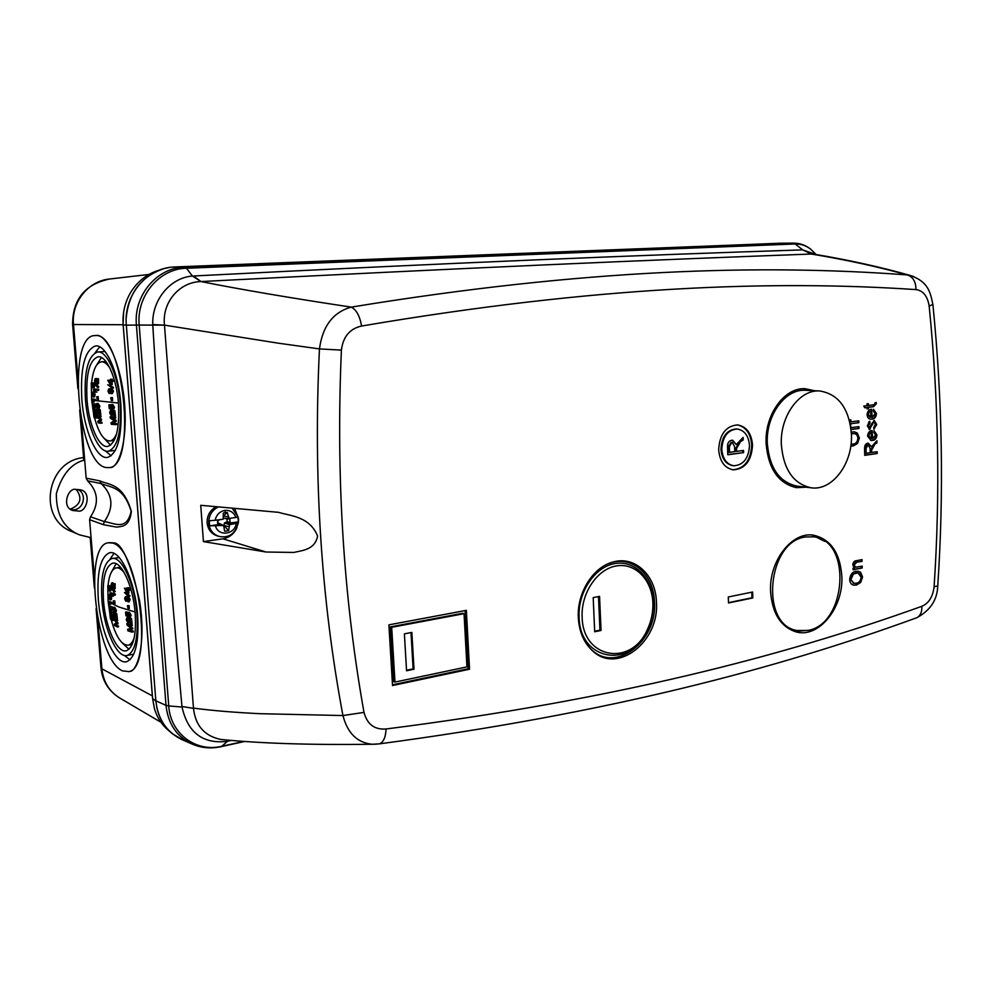 <?xml version="1.0" encoding="UTF-8"?>
<svg xmlns="http://www.w3.org/2000/svg" width="991" height="991" viewBox="0 0 991 991"><rect width="100%" height="100%" fill="white"/><g stroke="black" fill="none" stroke-linecap="round" stroke-linejoin="round"><path stroke-width="1.49" d="M808.099 630.437C846.735 623.835 852.012 540.529 813.859 536.837L805.547 536.973C767.257 541.247 759.688 625.048 796.999 630.499L808.099 630.437M224.932 510.402C230.197 510.068 233.839 512.421 235.87 517.463L229.057 518.442L227.323 512.533L225.316 512.558L223.334 513.065L223.173 519.234L215.121 520.275C216.422 514.738 219.692 511.455 224.932 510.402L225.316 512.558M223.619 525.49L218.07 522.938L223.619 525.49L224.647 531.226L228.624 530.668L229.578 524.635L226.828 523.471L230.085 522.146L229.85 518.888L226.468 518.466L229.132 518.466M217.71 520.535L218.07 522.938M226.964 519.086L227.15 521.712L224.437 522.951L224.003 525.552L228.624 530.668M229.057 518.442L224.102 518.293L228.227 519.073M227.15 521.712L230.085 522.146M226.951 521.724L228.475 522.393M224.437 522.951L229.503 524.685M217.946 522.975L217.797 523.83L219.42 523.632M220.175 519.656L217.549 520.56L217.797 523.83M224.003 525.552L228.772 526.605M223.545 525.465L209.609 525.837L221.191 524.251M229.578 524.635L236.292 523.347C234.879 534.558 218.639 536.899 215.555 526.209M209.609 525.837L209.237 520.795L215.121 520.275M237.939 517.054L238.422 522.356L236.292 523.347M226.828 523.471L238.274 521.898M235.87 517.463L238.063 516.955M228.054 516.72L223.693 516.175M227.323 512.533L223.644 515.716M851.455 434.888C849.411 408.812 838.844 394.183 819.768 390.987C799.626 389.19 779.954 416.022 781.317 444.414C783.46 469.511 793.444 483.98 811.257 487.807C832.329 490.991 852.706 463.615 851.455 434.888M819.768 390.987L805.572 390.305C785.491 388.534 765.907 415.08 767.294 443.175C769.45 468.025 779.409 482.357 797.173 486.16L811.257 487.807M222.938 538.819L266.059 552.024L293.782 552.445C302.267 550.476 315.051 549.77 317.591 536.069C309.688 516.385 290.685 516.038 278.521 512.335L200.739 505.299L203.428 541.594L222.938 538.819C229.392 537.642 234.074 533.901 236.998 527.596M238.447 522.133L238.521 518.516L234.557 508.408M752.541 445.157C751.525 460.84 745.083 469.065 733.216 469.845C724.57 468.049 719.726 461.335 718.673 449.703C719.639 434.207 725.945 425.932 737.564 424.904C746.508 426.539 751.5 433.29 752.541 445.157M737.131 424.879C745.864 426.725 750.72 433.463 751.711 445.083C750.757 460.468 744.464 468.706 732.82 469.796M656.438 602.231C659.572 641.92 616.811 675.181 592.061 650.369C583.736 642.391 579.165 631.552 578.323 617.827C576.812 593.039 593.002 567.174 612.735 562.12C634.785 555.319 655.918 575.35 656.438 602.231M608.313 563.693L611.509 562.615C633.187 555.926 653.998 575.622 654.506 602.057C657.603 641.09 615.51 673.769 591.181 649.365L588.877 647.024M806.129 487.2L796.417 487.659C778.369 483.459 768.26 468.681 766.093 443.336C764.693 414.585 784.513 387.32 805.088 388.695L814.565 390.739M803.131 486.854L794.931 487.411M841.855 576.688C843.378 607.879 818.739 638.377 796.145 631.924C780.735 626.956 772.212 613.429 770.564 591.317C768.979 560.869 792.094 531.325 813.561 535.202C830.755 539.203 840.195 553.028 841.855 576.688M808.978 630.214L794.708 631.527M733.328 465.72L732.906 465.683C725.808 464.234 721.832 458.734 720.965 449.208C721.77 436.523 726.936 429.76 736.449 428.93L736.858 428.979M749.506 445.566C748.651 435.879 744.575 430.354 737.279 429.004C727.753 429.821 722.6 436.585 721.795 449.282C722.662 458.821 726.638 464.321 733.724 465.77C743.411 465.113 748.676 458.387 749.506 445.566M652.871 602.949C652.115 579.896 635.219 562.43 616.204 565.948C597.189 569.131 580.912 593.237 582.138 617.059C582.671 659.027 631.552 666.906 647.371 629.533C650.938 621.964 652.784 613.999 652.908 605.625L652.871 602.949M653.193 602.317C652.4 578.211 634.723 559.903 614.804 563.569C594.885 566.864 577.79 592.123 579.091 617.096C579.673 661.059 630.908 669.235 647.433 630.127C651.174 622.212 653.106 613.887 653.23 605.129L653.193 602.317M780.326 243.241L174.998 266.951C147.126 267.31 123.342 295.207 126.328 325.159L155.847 700.798C157.854 719.008 166.414 731.878 181.526 739.41L182.839 739.992M815.11 254.34L811.307 254.043C846.066 259.778 878.026 266.728 907.186 274.916L913.739 276.526M932.878 304.299L929.174 306.169C938.65 400.649 940.298 494.187 934.092 586.796L937.759 585.879M341.4 350.108L319.461 348.919L278.496 343.208L164.481 325.147L193.468 708.119C212.124 710.584 234.248 712.442 259.853 713.693L342.936 715.552C321.047 598.898 313.218 476.683 319.461 348.919C322.558 326.089 333.162 312.153 351.248 307.123C585.334 268.809 761.299 264.052 907.186 274.916C912.934 276.712 915.87 281.605 915.969 289.595C771.902 279.982 595.839 286.188 361.604 326.039C349.835 328.64 343.109 336.667 341.4 350.108C335.887 476.287 343.419 597.053 363.994 712.393C367.19 724.347 374.548 729.884 386.069 728.98C613.553 700.067 782.209 656.488 921.828 606.306C922.125 611.831 920.49 615.622 916.948 617.678L915.3 618.285M361.604 326.039C359.758 315.918 356.302 309.613 351.248 307.123C289.979 297.882 239.884 289.36 201 281.555C464.407 267.929 654.741 259.741 811.307 254.043L802.735 249.893L815.989 254.489M811.604 254.03L802.735 249.893L795.216 243.972L186.506 268.239L184.772 267.112L779.446 243.253M849.535 420.729L849.51 419.936L850.835 419.775L850.885 421.856L858.801 420.841L858.85 422.686L850.935 423.714L850.538 425.399M850.575 425.622L851.021 427.654L858.937 426.613L858.974 428.459L851.108 429.512M851.343 432.15L854.217 431.791L857.314 433.042L859.358 438.01L857.5 443.522L853.201 445.938L850.811 445.938M870.532 427.022L871.002 424.891L874.223 420.494L876.713 424.47L873.901 429.227L873.703 427.406L875.425 424.507L874.211 422.315L873.158 422.847L869.553 429.537L867.323 425.783L869.825 421.249L870.036 423.07L868.624 425.548L869.602 427.703L870.532 427.022M872.08 430.614L872.65 438.579L875.648 434.987L873.814 432.448L873.938 430.602L876.936 434.826C876.589 438.369 875.09 440.239 872.439 440.45L871.101 440.5L867.559 436.102C867.967 432.621 869.479 430.8 872.08 430.614M856.509 562.516L854.118 565.093L855.642 567.236L862.158 566.158L862.195 567.967L853.078 569.813L853.04 568.227L854.353 567.954L852.793 564.969C853.102 562.194 854.304 560.77 856.422 560.708L862.009 559.593L862.046 561.401L855.667 562.368L853.276 564.944L855.642 567.236M856.001 571.274L860.535 572.129L862.566 576.849L860.721 582.374L856.472 585.049L853.685 585.148C851.306 584.69 849.968 582.807 849.683 579.512C850.241 574.644 852.347 571.894 856.001 571.274M728.311 596.966L752.615 592.011L752.801 597.957L728.509 602.974L728.311 596.966M392.535 685.537L388.893 624.85L466.365 610.357L469.536 669.222L392.535 685.537M874.347 445.219L871.609 450.162L871.659 452.491L877.146 451.698L877.184 453.519L864.722 455.352L864.573 448.861C864.449 445.554 865.564 443.658 867.905 443.15L871.448 446.792L876.911 440.735L876.948 442.816L873.492 445.157L876.106 442.742L876.069 441.503M871.609 409.246L872.179 417.261L875.189 413.681L873.344 411.116L873.467 409.258L876.478 413.532C876.131 417.075 874.619 418.945 871.969 419.131L870.767 419.168C868.636 419.082 867.398 417.595 867.075 414.709C867.484 411.228 868.996 409.407 871.609 409.246M868.339 405.505L874.681 404.576L874.954 402.854L876.242 402.47L876.267 403.832L873.567 406.719L868.376 407.351L868.413 408.738L867.113 408.899L867.075 407.512L864.796 407.796L863.768 406.062L867.038 405.666L866.989 403.82L868.302 403.659L868.339 405.505L867.484 405.468L867.447 403.771M266.059 552.024L203.428 541.594M126.328 325.159L139.186 325.048C136.3 295.826 159.402 268.598 186.506 268.239L192.427 276.055L201 281.555L193.518 275.994C452.193 262.726 643.568 255.021 802.053 249.905M220.869 746.731L221.736 746.297C196.107 752.64 170.341 733.637 168.743 705.939L182.047 707.029C187.695 732.436 202.523 743.907 226.53 741.466L228.264 740.203M193.518 275.994L192.427 276.055C170.427 277.641 151.796 299.877 152.75 324.553L164.481 325.147L139.186 325.048L168.743 705.939L166.005 705.369C167.987 723.504 176.472 736.313 191.474 743.783L181.526 739.41M386.069 728.98C385.685 737.205 383.492 742.16 379.491 743.845L378.413 743.981M231.188 740.475L227.571 741.256L228.785 740.252M376.307 744.191L372.17 744.266C357.268 742.742 347.519 733.167 342.936 715.552L363.994 712.393M193.48 708.367L181.985 706.496L193.48 708.367C195.45 725.685 204.567 736.053 220.807 739.459L224.635 739.856M200.43 281.58C179.185 282.299 161.991 302.416 164.456 324.875M850.885 421.856L850.043 421.807L849.993 419.874M850.935 423.714L858.85 422.686M857.958 420.952L857.995 422.624M858.974 428.459L851.096 429.338M858.095 426.725L858.132 428.397M859.358 438.01L858.516 437.948L856.459 432.98L857.314 433.042M853.796 431.779L856.459 432.98M853.201 445.938L850.935 445.95M857.5 443.522L852.347 445.863M858.516 437.948L856.658 443.448M869.479 427.678L867.769 425.486L869.02 421.596M868.624 425.548L867.769 425.486M870.036 423.07L869.181 423.008M873.158 422.847L872.303 422.785L869.157 429.45L870.011 429.512M873.963 422.315L872.303 422.785M876.713 424.47L875.858 424.408L873.864 428.793M873.777 420.506L875.858 424.408M871.622 430.689L871.795 438.517L872.65 438.579M872.439 440.45L870.705 440.45M876.936 434.826L876.094 434.764C875.734 438.295 874.235 440.177 871.597 440.376M873.926 430.788L876.094 434.764M854.118 565.093L853.276 564.944M862.046 561.401L855.667 562.368M861.167 559.766L861.204 561.265M862.195 567.967L853.065 569.503M861.315 566.319L861.352 567.818M862.566 576.849L861.724 576.7L859.692 571.98L860.535 572.129M858.02 571.138L859.692 571.98M856.472 585.049L853.288 585.062M860.721 582.374L855.629 584.888M861.724 576.7L859.878 582.225M752.801 597.957L751.971 597.784L751.797 592.184M728.496 602.639L751.971 597.784M469.536 669.222L468.248 668.752L392.498 684.793M465.101 610.592L468.248 668.752M803.552 388.695L811.555 390.59M812.013 535.053L824.871 541.396M871.659 452.491L870.816 452.416L870.755 450.087L873.492 445.157M871.609 450.162L870.755 450.087M876.948 442.816L876.106 442.742M871.448 446.792L868.215 443.126M877.184 453.519L864.722 455.142M876.304 451.822L876.329 453.444M871.151 409.32L871.324 417.199L872.179 417.261M871.969 419.131L870.358 419.131M876.478 413.532L875.623 413.482C875.276 417.025 873.777 418.896 871.126 419.069M873.455 409.469L875.623 413.482M867.075 407.512L864.709 407.648M868.413 408.738L867.1 408.738M868.376 407.351L867.521 407.301L867.559 408.688M876.267 403.832L872.724 406.669L867.521 407.301M875.387 402.73L875.412 403.783M851.418 433.711L853.672 433.637M871.225 432.572L871.349 438.654L868.859 435.916L869.59 433.538L871.225 432.572L868.748 433.476L868.005 435.842L870.507 438.579M853.66 583.241L850.328 579.041L852.334 574.284L857.673 572.947M394.975 682.068L393.737 681.734L390.442 626.869L462.896 613.243L464.048 613.677L466.934 666.906L394.975 682.068L391.693 627.303L390.442 626.869M867.113 444.922L868.339 444.971L870.11 448.415L870.209 452.701L866.146 453.296L865.292 453.221L865.193 448.452L867.113 444.922L867.856 444.984M870.742 411.215L870.878 417.31L868.376 414.535L869.119 412.157L870.742 411.215L868.265 412.107L867.521 414.486L870.036 417.261M851.864 433.637L854.143 433.649C856.311 433.798 857.562 435.322 857.884 438.233C857.475 441.862 855.902 443.807 853.177 444.079L851.492 444.141M851.43 434.008L852.718 433.711M868.859 435.916L868.005 435.842M869.59 433.538L868.748 433.476M855.159 572.947L858.107 573.009L861.105 577.158C860.696 580.751 859.147 582.77 856.447 583.228L854.056 583.34L850.328 579.041M852.334 574.284L856.001 573.095M851.158 579.19L853.177 574.433M391.693 627.303L464.048 613.677M865.193 448.452L866.035 448.514L867.955 444.984M866.146 453.296L866.035 448.514M868.376 414.535L867.521 414.486M869.119 412.157L868.265 412.107M739.918 442.754L736.499 448.613L736.586 451.388L743.535 450.447L743.609 452.602L727.803 454.782L727.543 447.065C727.357 443.138 728.744 440.871 731.717 440.289L732.721 440.264L736.263 444.612L743.126 437.427L743.2 439.905L739.088 442.68L735.669 448.539L735.756 451.314L736.586 451.388M404.39 633.844L411.86 632.407L414.003 669.21L406.558 670.758L404.39 633.844M593.188 597.598L599.555 596.371L601.042 630.462L594.699 631.775L593.188 597.598M736.499 448.613L735.669 448.539M743.2 439.905L739.088 442.68M742.321 438.121L742.37 439.831M736.263 444.612L732.287 440.239M743.609 452.602L727.79 454.584M742.717 450.558L742.779 452.528M411.005 632.568L413.111 668.875L414.003 669.21M413.111 668.875L406.533 670.238M598.49 596.57L599.951 630.14L601.042 630.462M599.951 630.14L594.674 631.23M730.974 442.395L732.312 442.444L734.566 446.532L734.74 451.636L729.587 452.342L728.769 452.255L728.571 446.582L730.974 442.395L731.903 442.457M728.571 446.582L729.401 446.656L731.804 442.469M729.587 452.342L729.401 446.656M108.787 599.035L108.762 598.106L109.914 597.932L109.939 598.886L108.787 599.035L108.415 594.662L109.976 594.86M109.456 594.934L110.757 594.798L111.661 597.722L111.265 599.679L110.187 599.815M128.83 590.314L128.855 593.163L127.158 593.213L124.42 588.196L127.133 588.939L127.145 587.836L128.719 589.348L128.719 590.326L127.641 590.054L127.666 593.349M127.145 587.836L128.83 587.787L128.83 588.889L129.908 589.162L129.908 590.14L128.719 590.326M124.42 588.196L127.133 588.431M125.721 601.24L125.733 600.286L126.922 600.1L126.91 601.054L125.721 601.24L124.618 598.663L125.324 596.768L128.694 596.755L130.155 599.679L129.003 601.76M126.848 599.889L127.95 599.01L126.848 599.889L125.461 597.722M129.103 605.612L129.288 608.499L128.112 608.697L127.418 605.662L129.103 605.612L127.913 605.798L128.112 608.697M113.618 585.582L113.618 583.736L115.129 583.711L115.167 588.629L113.99 588.815L111.847 583.897L111.388 585.086L112.417 584.925M111.661 582.919L113.024 582.77L111.661 582.919L111.103 584.913L111.933 587.762L113.11 587.205M115.253 591.367L114.101 592.296L111.141 587.898L114.089 591.553L115.253 591.367L112.305 587.713L111.141 587.898M115.303 594.018L115.34 594.972L114.163 595.157L111.896 594.092L112.404 596.21L111.277 592.841L115.303 594.018L114.126 594.204L114.163 595.157M114.783 600.88L114.981 603.717L113.804 603.915L113.271 600.905L114.783 600.88L113.606 601.066L113.804 603.915M130.044 595.864L128.867 596.805L124.457 592.519L128.855 596.049L130.044 595.864L125.634 592.333L124.457 592.519M110.534 593.931L109.877 592.829L111.364 592.829M109.84 589.657L109.035 589.781L109.072 587.081L109.506 591.107L110.137 589.149L111.302 588.964L110.67 590.933M110.001 586.028L111.215 587.886M109.035 589.781L109.022 590.71L107.846 589.286L107.771 585.619L109.196 586.065M108.428 601.141L111.946 602.417L112.02 603.358L110.856 603.544L108.985 602.404L109.233 604.337L108.428 601.141L110.856 603.544M124.532 573.145C121.534 569.082 118.685 567.335 115.959 567.93C111.748 569.292 109.121 575.176 108.044 585.57M107.833 588.617L108.081 601.066L109.951 614.296M93.018 394.381L93.439 395.929M93.402 396.995L93.934 394.678L92.981 391.99L94.232 391.891L95.124 394.579L94.591 396.895L93.402 396.995L93.687 394.629L93.104 392.969L92.733 394.406L93.662 394.331M112.144 381.473L112.169 384.719L110.459 384.793L107.722 380.271L110.422 380.408L110.435 379.28L112.008 380.482L112.008 381.485L110.93 381.436L110.955 384.818M110.435 379.28L112.144 379.206L112.144 380.333L113.222 380.383L113.222 381.386L112.008 381.485M107.722 380.271L110.422 380.247M109.667 391.618L110.236 393.34L109.035 393.439L107.92 391.024L108.799 388.844L110.125 388.732L108.799 388.844M111.438 389.959L111.364 391.668L109.654 391.618L108.923 389.835L108.341 391.036L109.555 390.925M111.128 393.7L112.268 391.284L110.682 388.571L112.02 388.472L113.482 391.172L112.33 393.6L111.128 393.7L111.81 391.234L110.843 389.574L110.075 391.086L111.277 390.987M112.441 397.589L112.64 400.575L111.426 400.674L110.732 397.651L112.441 397.589L111.227 397.688L111.426 400.674M96.982 380.903L96.982 378.785L98.518 378.723L98.555 383.777L97.353 383.864L95.247 379.578L94.777 380.978L95.966 380.878M95.186 378.599L96.437 378.5L95.186 378.599L94.504 380.903L95.334 383.517L96.536 382.65M98.654 386.577L98.679 387.332L97.477 387.431L94.541 383.975L97.452 386.676L98.654 386.577L95.743 383.876L94.541 383.975M98.704 389.302L98.741 390.293L95.309 390.107L95.817 392.126L94.678 389.054L98.704 389.302L97.502 389.401L97.539 390.392M98.208 396.673L98.406 399.608L97.217 399.707L96.684 396.734L98.208 396.673L97.007 396.784L97.217 399.707M113.358 387.258L113.383 388.026L112.169 388.125L107.746 384.706L113.358 387.258L107.746 384.706M93.996 390.627L93.315 389.624L94.702 389.55M94.715 384.88L94.133 387.89L92.943 387.989L93.315 385.635L92.696 383.938L92.213 385.449L93.303 385.363M92.943 387.989L93.563 385.672L92.584 382.96L93.86 382.86L94.566 383.963M93.142 386.763L92.473 387.791L91.321 386.862L91.234 383.096L92.46 383.009M92.981 402.16L91.928 399.088L93.104 398.989L95.421 399.435L95.495 400.401L92.473 400.153L92.981 402.16L94.17 402.061L93.773 400.414L118.424 403.015M109.939 368.156C107.078 363.709 104.216 361.591 101.379 361.814C96.201 362.917 92.943 370.002 91.606 383.059M91.358 386.899L91.643 399.955L93.464 412.937M109.245 542.622L113.37 542.857C121.435 542.312 130.143 561.501 139.52 600.447C146.358 642.391 137.538 671.65 129.771 671.415L128.508 671.7M122.587 670.895L128.941 671.576C154.076 668.083 138.368 547.168 112.231 543.018L108.056 542.795C83.058 545.781 96.189 660.489 122.587 670.895M94.913 335.553L96.585 335.478C102.655 333.967 117.656 350.294 123.863 396.177C129.177 443.175 117.458 468.941 110.112 467.492L109.27 467.591M106.124 467.541L109.109 467.603C137.377 467.368 123.553 331.935 95.433 335.553L94.69 335.577C66.447 335.602 77.917 464.358 106.124 467.541M77.756 489.43C87.134 493.382 84.124 509.04 73.842 509.832L71.686 509.882M77.831 510.96L73.557 510.613C60.922 508.519 67.809 486.816 76.034 489.492L79.899 489.752C92.621 491.301 86.39 513.573 77.831 510.96M129.982 659.795L124.309 655.398M137.638 615.411C139.087 641.945 135.544 657.33 127.009 661.567C115.625 665.878 100.71 632.704 98.332 599.58C96.697 572.637 100.376 557.053 109.382 552.842C120.233 549.15 135.296 581.606 137.638 615.411M111.153 455.81L105.405 450.88M120.852 404.142C122.339 435.569 117.941 453.321 107.672 457.408C96.734 459.774 84.173 430.936 81.857 399.732C80.135 367.983 84.681 350.058 95.495 345.933C105.95 344.162 118.598 372.492 120.852 404.142M136.969 614.234C134.875 584.182 121.459 555.27 111.76 558.59C103.745 562.343 100.463 576.192 101.912 600.162C104.018 629.669 117.322 659.151 127.455 655.348C135.086 651.57 138.257 637.87 136.969 614.234M112.701 558.453L119.18 557.537M120.233 403.746C118.214 375.601 106.954 350.368 97.614 351.978C87.988 355.633 83.938 371.588 85.449 399.831C87.505 427.616 98.704 453.259 108.44 451.178C117.619 447.536 121.559 431.729 120.233 403.746M97.836 351.966L105.021 351.532M128.979 649.278L122.277 642.961M135.197 613.516C136.362 634.884 133.5 647.272 126.588 650.678C117.446 654.097 105.43 627.489 103.522 600.806C102.234 579.178 105.195 566.666 112.404 563.272C121.187 560.249 133.302 586.387 135.197 613.516M110.608 445.145L103.832 438.084M118.462 403.548C119.676 428.83 116.12 443.126 107.796 446.408C99.026 448.266 88.905 425.127 87.047 400.005C85.684 374.511 89.351 360.105 98.022 356.797C106.471 355.335 116.653 378.128 118.462 403.548M116.74 567.818L120.568 567.298M101.59 361.789L105.95 361.566M168.594 267.632L163.688 268.734C141.094 276.427 128.595 292.94 126.191 318.235M156.751 707.215C159.142 718.339 164.469 727.27 172.719 734.009L183.831 740.426M170.873 732.448L169.102 730.937C162.066 725.239 157.185 717.806 154.447 708.652L152.626 698.605L155.86 700.897M126.315 325.036L123.169 324.974L152.577 698.172M160.951 722.266L119.7 697.998C109.233 691.532 103.312 681.808 101.912 668.826L152.341 695.868L123.169 324.974C122.364 313.441 124.742 302.788 130.329 293.002C137.34 281.357 147.126 273.689 159.675 270.01L160.319 269.8M77.893 388.72L72.591 324.515L123.082 324.738L123.602 312.301M81.398 420.37L86.167 478.17L99.732 480.846C109.295 485.169 122.847 483.051 131.382 511.443C129.524 526.939 122.215 526.221 116.653 527.125L103.312 524.66L89.599 519.705L94.442 578.372M86.167 478.17L87.555 480.808L101.243 483.62C110.868 487.733 123.417 486.234 131.146 511.282C126.675 531.733 113.767 522.74 104.34 521.6L90.515 516.819C99.273 503.738 98.282 491.734 87.555 480.808M79.664 410.039L83.739 459.428L84.669 460.01C71.439 463.243 61.999 474.454 56.338 493.629C56.165 514.676 63.87 528.414 79.453 534.843L91.085 537.704M89.599 519.705L90.515 516.819M78.71 534.521L72.058 531.659C37.361 519.321 46.131 461.335 83.219 457.644L83.219 457.644M109.877 559.382L113.977 553.424M95.099 352.771L99.732 346.887M76.257 489.467C82.612 498.238 80.667 504.791 70.423 509.126M133.735 654.209L132.422 654.444M115.365 450.385L114.213 450.571M111.587 571.819L116.108 563.718M96.226 365.691L101.429 357.54M132.187 644.435L130.911 644.695M114.2 440.438L113.048 440.648M111.141 619.548C116.046 637.151 121.831 645.674 128.483 645.129C130.862 644.385 132.782 641.871 134.243 637.572M94.541 417.756C98.741 433.178 103.894 440.921 110.013 440.958C112.689 440.5 114.944 437.96 116.74 433.327M109.493 604.498L110.658 604.312L110.459 603.42M112.355 608.102L111.983 606.678L109.939 606.331L111.512 610.196L112.528 610.022M111.265 611.558L110.682 609.787M110.67 606.219L109.444 606.158L109.121 608.734L110.707 613.231L111.512 610.196M111.091 613.33L112.726 611.905M113.643 619.375L111.5 613.763L110.187 613.9M112.85 618.88L111.686 619.065L112.801 620.614L113.903 620.032M129.883 619.499L128.334 617.69L126.873 617.851M128.917 621.543L127.74 621.741L127.802 622.67L128.991 622.472L128.917 621.543L127.876 619.821L126.699 620.019L127.257 618.83L130.886 623.711L132.076 623.512L131.493 618.607L129.784 618.657L131.493 618.607M132.125 632.159L127.876 630.833L127.641 629.347L130.923 628.356L126.984 624.949L126.798 623.612L131.047 624.912L131.171 625.866L127.641 624.788L131.63 629.037L128.248 630.053L133.302 631.961L133.153 631.007L129.425 629.855L132.819 628.827L129.821 625.457M131.171 625.866L132.36 625.655L132.224 624.702L126.798 623.612M114.708 607.223L112.838 607.272L112.367 609.093L114.807 612.401L115.972 612.203L116.442 610.369L114.708 607.223L112.949 607.248M117.409 627.006L114.584 625.507L114.337 624.057L116.418 623.24L113.507 618.421L116.331 619.883L116.467 620.812L114.101 619.61L116.926 623.934L114.77 624.764L117.409 627.006L118.573 626.808L115.935 624.578L118.09 623.735L116.281 620.725M116.467 620.812L117.632 620.626L117.495 619.685L113.507 618.421M115.439 615.485L113.482 612.847L114.646 612.649L113.296 612.81L112.999 614.717L114.101 617.554L115.266 617.331M115.588 613.887L116.17 618.706L117.347 618.52L116.752 613.702L115.241 613.726L116.752 613.702M129.288 616.402L128.78 613.702M130.193 617.306L131.196 615.287L129.425 612.302L127.876 612.463M127.306 612.872L127.22 612.004L125.56 612.054L127.22 612.004M95.78 405.071L95.47 403.981L93.427 403.919L94.281 404.08L94.975 407.363L96.127 407.251M94.69 409.419L94.182 407.673M94.157 403.857L92.968 403.944L92.646 406.929L94.219 411.042L94.975 407.363M95.396 410.931L96.251 409.035M96.4 416.877L95.21 416.988L97.502 418.041L95.049 411.909L93.811 412.008M113.271 412.07L111.71 410.485L110.373 410.596L109.642 412.9L111.178 415.539L112.379 415.427L112.305 414.449L111.265 412.863L110.063 412.974L110.608 411.575L114.25 415.923L115.464 415.811L114.857 410.732L113.135 410.794L114.857 410.732M115.526 424.681L111.277 424.272L111.042 422.736L114.312 420.865L110.36 418.177L110.174 416.777L114.411 417.161L114.547 418.14L111.017 417.83L114.869 420.432L115.018 421.435L111.649 423.343L116.727 424.569L116.579 423.578L112.85 423.231L116.232 421.324L116.083 420.32L112.59 417.979M114.547 418.14L115.761 418.029L115.625 417.05L110.174 416.777M97.861 408.527L99.063 408.428L99.88 406.149L98.159 403.424L95.929 404.13L95.817 405.802L97.465 408.527L98.679 406.248L96.623 403.523M100.884 423.306L98.084 422.785L97.849 421.286L99.88 419.54L97.18 416.802L96.982 415.44L99.781 415.91L99.905 416.889L97.576 416.493L100.376 420.122L98.27 421.893L102.073 423.194L101.924 422.228L99.459 421.782L101.578 420.011L99.137 416.765M99.905 416.889L101.107 416.777L100.971 415.811L96.982 415.44M98.902 411.723L96.932 409.394L98.121 409.283L96.845 409.394L96.461 411.624L97.564 414.238L98.704 413.532M99.013 409.717L99.62 414.696L100.809 414.597L100.202 409.605L98.666 409.667L100.202 409.605M112.094 407.078L110.881 407.19L111.438 408.577L112.64 408.465L112.256 405.889M114.56 407.276L113.346 407.388L112.355 409.754L113.556 409.642L114.56 407.276L112.776 404.539L111.426 404.65M110.633 405.257L108.899 404.811L110.583 404.737M110.819 606.864L111.983 606.678M109.481 606.145L110.013 607.049M110.187 608.87L109.382 608.994L109.629 607.111M111.116 612.215L109.382 608.994M111.153 609.564L110.311 607.446L111.227 610.072L110.583 612.302M110.534 609.663L109.939 606.331M112.664 619.685L113.655 619.511M112.801 620.614L110.472 619.078L109.927 614.928L110.137 613.912L111.5 613.763M112.578 616.997L111.426 617.182L110.348 613.962M111.426 617.182L111.686 619.065M128.334 617.69L126.836 617.864L126.278 619.846L127.802 622.67M129.994 620.453L129.189 620.589L127.158 617.876M129.784 618.657L130.205 622.249L129.189 620.589M130.304 618.805L130.886 623.711M127.74 621.741L126.699 620.019M131.047 624.912L132.224 624.702M131.493 628.059L132.67 627.86M131.63 629.037L132.819 628.827M128.248 630.053L129.425 629.855M131.976 631.205L133.153 631.007M116.442 610.369L115.266 610.555L113.544 607.409M114.807 612.401L115.266 610.555M116.331 619.883L117.495 619.685M116.777 622.98L117.941 622.782M116.926 623.934L118.09 623.735M114.77 624.764L115.935 624.578M117.26 626.077L118.424 625.878M115.241 613.726L115.662 617.257L114.919 615.572M114.213 614.754L113.271 614.903L113.581 613.776L116.17 618.706M114.919 616.489L114.015 616.637L113.271 614.903M114.015 616.637L114.101 617.554M128.929 616.997L125.919 615.758L125.56 612.054M126.043 612.203L126.315 615.114L127.17 614.965M126.315 615.114L127.381 615.77L127.777 612.475L129.425 612.302M131.196 615.287L130.019 615.485L128.235 612.5M128.719 614.556L127.542 614.754L128.347 613.466L129.561 615.361L129.003 617.504L130.019 615.485M129.276 615.993L128.087 616.191L127.542 614.754M128.087 616.191L128.124 617.133M111.946 602.417L110.781 602.602M108.762 588.344L109.79 588.183M110.137 589.149L109.233 586.152L110.397 585.966M109.233 586.152L108.552 588.58M109.183 585.594L108.019 585.78L108.081 588.654M111.574 594.117L110.274 593.981M110.645 594.439L111.624 594.278M110.769 594.253L110.224 593.027L111.277 592.866L114.126 594.204M128.855 596.049L128.867 596.805M113.581 596.025L112.404 596.21M114.089 591.553L114.101 592.296M112.949 586.672L111.958 586.821L111.933 587.762M111.958 586.821L111.388 585.086M115.129 583.711L113.965 583.885L113.99 588.815M113.048 585.669L111.859 582.943M126.786 596.582L125.324 596.768M125.733 600.286L125.039 598.762L126.216 598.576M125.039 598.762L125.411 597.734M126.774 599.208L127.542 597.92L128.508 599.728L127.901 600.942M130.155 599.679L128.966 599.865L128.099 601.946L127.715 600.967M128.966 599.865L127.505 596.941L128.694 596.755M127.505 596.941L126.501 598.068L125.609 596.768M129.908 589.162L128.719 589.348M128.83 588.889L127.641 589.075M128.83 587.787L127.641 587.973M109.728 594.513L108.415 594.662M108.762 598.106L108.948 596.483M108.341 596.582L108.601 595.628L109.344 597.796L110.137 596.991M110.236 597.66L109.344 597.796M109.27 597.127L109.642 595.925L109.939 598.886M111.661 597.722L110.497 597.907L110.1 599.865L109.852 598.898M110.497 597.907L109.592 594.984L110.757 594.798M109.592 594.984L109.084 596.012L108.564 594.699M94.281 404.08L95.47 403.981M92.968 403.944L93.526 404.885M93.736 407.004L92.906 407.078L93.117 404.923M94.343 410.051L92.906 407.078M94.678 407.177L94.021 407.227L93.786 404.935L94.702 407.363L94.095 410.076M94.021 407.227L93.427 403.919M96.177 417.186L97.366 417.087M96.313 418.152L94.034 417.62L93.464 413.309L93.786 412.008L95.049 411.909M96.127 414.919L94.938 415.031L93.872 412.021M94.938 415.031L95.21 416.988M111.71 410.485L110.373 410.596M113.37 412.9L110.509 410.584M113.135 410.794L113.569 414.523L112.553 412.974M113.655 410.844L114.25 415.923M112.305 414.449L111.103 414.56L110.063 412.974M111.103 414.56L111.178 415.539M114.411 417.161L115.625 417.05M114.869 420.432L116.083 420.32M115.018 421.435L116.232 421.324M111.649 423.343L112.85 423.231M115.365 423.702L116.579 423.578M98.159 403.424L96.969 403.535M99.88 406.149L98.679 406.248M99.781 415.91L100.971 415.811M100.227 419.131L101.429 419.02M100.376 420.122L101.578 420.011M98.27 421.893L99.459 421.782M100.723 422.339L101.924 422.228M98.666 409.667L99.1 413.309L98.357 411.773M97.861 411.599L96.734 411.711L97.031 410.361L99.62 414.696M98.543 413.185L97.477 413.284L96.734 411.711M97.477 413.284L97.564 414.238M112.305 409.494L109.27 408.651L108.899 404.811M109.382 404.848L109.667 407.858L110.571 407.772M109.667 407.858L110.719 408.304L111.364 404.65L112.776 404.539M113.346 407.388L111.562 404.65M112.355 409.754L112.9 407.363L111.587 405.641M110.881 407.19L111.537 405.641M111.438 408.577L111.475 409.568M95.421 399.435L94.232 399.534L94.306 400.513M91.928 399.088L94.232 399.534M92.485 386.824L92.213 385.449M93.563 385.672L94.752 385.573M92.671 382.96L93.86 382.86M92.584 382.96L92.039 386.056M92.386 383.059L91.482 383.133L91.556 386.094M95.124 390.652L93.699 390.652M94.071 390.974L95.198 390.875M94.195 390.727L93.662 389.674L94.702 389.587M112.144 387.357L112.169 388.125M97.007 392.027L95.817 392.126M94.678 389.054L97.502 389.401M97.452 386.676L97.477 387.431M96.461 382.452L95.347 382.538L95.334 383.517M95.347 382.538L94.777 380.978M98.518 378.723L97.329 378.81L97.353 383.864M96.424 380.953L95.247 378.599M110.249 392.349L109.035 392.448L109.035 393.439M109.035 392.448L108.341 391.036M110.162 391.779L110.075 391.086M112.268 391.284L113.482 391.172M110.806 388.571L112.02 388.472M110.682 388.571L109.803 389.971L108.911 388.831M113.222 380.383L112.008 380.482M112.144 380.333L110.93 380.433M112.144 379.206L110.93 379.305M91.99 392.176L92.795 392.114L91.99 392.176L91.606 394.269L92.274 396.66L93.365 396.573M93.427 395.595L92.237 395.694L92.274 396.66M92.237 395.694L91.816 394.294L92.473 394.232M91.816 394.294L92.076 393.142L92.733 394.406M93.699 395.013L92.807 395.087M93.934 394.678L95.124 394.579M93.043 391.99L94.232 391.891M92.981 391.99L92.547 393.316L92.039 392.176M110.596 618.334L111.413 618.892L110.348 614.866L110.596 618.334L111.314 618.211M112.652 609.279L113.631 608.35L114.956 610.382L114.646 611.472L112.652 609.279L113.816 609.093L114.498 610.691M127.133 589.918L125.238 589.397L127.158 592.246L127.133 589.918M94.133 416.728L94.938 416.926L93.947 412.974L94.133 416.728L94.901 416.654M96.102 405.889L97.056 404.514L98.369 406.186L97.775 407.561L96.102 405.889L97.291 405.777M110.422 381.411L108.527 381.312L110.447 383.802L110.422 381.411M111.029 616.291L110.323 616.414M113.928 611.298L114.919 611.137M94.628 414.672L93.86 414.733M97.366 407.549L98.022 407.487M110.435 382.13L109.865 381.386M111.549 603.432L119.007 607.025L135.061 612.004M216.063 506.81C209.956 510.303 206.97 515.642 207.119 522.827C207.949 529.603 211.405 533.988 217.512 535.97C211.442 534 207.986 529.628 207.156 522.852C207.02 515.63 209.993 510.291 216.1 506.81M218.119 506.996C211.764 510.415 208.655 515.828 208.779 523.26C209.609 530.049 213.065 534.434 219.147 536.404C225.601 537.63 234.582 537.048 238.422 522.356M174.998 266.951L184.772 267.112C157.086 267.459 133.463 295.268 136.411 325.122L166.005 705.369L155.847 700.798M793.432 243.129L795.216 243.972C800.703 243.811 805.844 245.52 810.613 249.125L816.101 254.501L810.613 249.125C805.497 245.136 799.762 243.142 793.432 243.129L779.954 243.241M227.571 741.256L221.736 746.297L243.563 741.466M934.092 586.796C932.841 596.867 928.753 603.37 921.828 606.306M915.969 289.595C923.154 290.574 927.551 296.098 929.174 306.169M152.787 325.122C160.629 455.922 170.365 583.042 181.985 706.496M872.687 424.644L871.845 424.582M873.567 406.719L872.724 406.669M97.799 618.954L101.912 668.826L100.946 667.525L96.077 608.66M148.947 274.47L109.741 278.991C88.36 280.825 71.191 302.106 73.483 324.553L77.942 378.537M103.312 524.66L104.34 521.6C113.977 507.665 112.949 494.992 101.243 483.62L99.732 480.846M217.698 521.935L217.524 522.579M217.512 535.97L219.147 536.404M238.075 516.992L232.154 508.21M801.1 390.33L802.276 390.367M792.763 485.417L793.977 485.565M277.616 512.174L278.521 512.335M591.181 649.365L592.061 650.369M736.449 428.93L737.279 429.004M224.969 739.893L220.807 739.459C261.104 743.473 311.558 745.071 372.158 744.266L379.491 743.845C607.471 713.495 776.349 668.962 916.948 617.678C930.314 610.382 937.238 599.889 937.734 586.201C943.977 493.221 942.367 399.373 932.915 304.683C930.376 292.692 928.678 281.543 909.602 275.263C880.355 267 848.445 259.952 813.846 254.142L815.779 254.452M244.368 741.528L221.204 746.657C210.81 748.936 200.9 747.982 191.474 743.783M868.76 427.641L869.602 427.703M873.356 422.253L874.211 422.315M611.509 562.615L612.735 562.12M853.288 433.587L854.143 433.649M870.148 438.592L870.99 438.654M853.214 583.179L854.056 583.34M857.265 572.86L858.107 573.009M732.906 465.683L733.724 465.77M867.484 444.897L868.339 444.971M869.714 417.261L870.569 417.31M731.482 442.37L732.312 442.444M129.771 671.415L128.941 671.576M110.112 467.492L109.109 467.603M119.7 697.998C108.626 691.074 102.383 681.04 100.983 667.897M94.368 587.985L90.206 537.618M109.741 278.991C85.09 284.144 72.702 299.307 72.591 324.478M109.382 552.842L110.422 552.693M127.455 655.348L133.711 654.221M108.44 451.178L114.82 450.496M112.404 563.272L113.271 563.148M128.483 645.129L131.914 644.522M110.013 440.958L113.507 440.599M129.338 617.492L130.515 617.294M109.667 591.107L110.831 590.933M109.035 586.09L110.15 585.929M128.099 601.946L129.288 601.748M110.1 599.865L111.265 599.679M94.393 411.042L95.57 410.943"/></g></svg>
